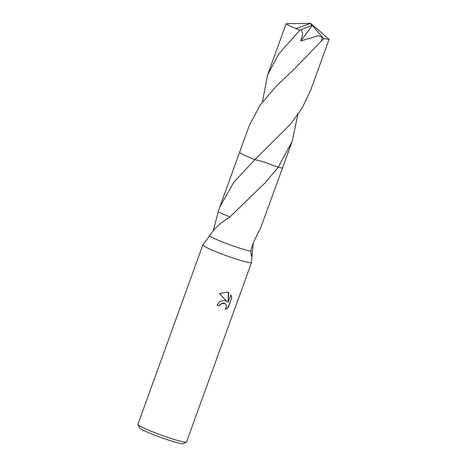 <?xml version="1.0" encoding="UTF-8"?>
<svg xmlns="http://www.w3.org/2000/svg" width="467" height="467" viewBox="0 0 467 467"><rect width="100%" height="100%" fill="white"/><g stroke="black" fill="none" stroke-linecap="round" stroke-linejoin="round"><path stroke-width="0.7" d="M224.499 300.398L226.968 301.554L219.362 293.48L227.487 292.149L228.766 292.721L228.036 302.517L230.844 294.765L231.801 297.794L228.34 307.362L225.152 309.539L226.402 306.352L226.191 304.904L224.831 303.305L223.57 302.972L220.465 304.274L219.449 305.914A25.878 2.119 -160.1 0 1 216.992 305.109L220.068 301.367L224.499 300.398M229.875 216.939L218.159 211.965L219.729 207.144L233.774 182.247L254.883 159.621L264.427 162.102L278.18 167.303L265.536 182.451L228.929 217.879A22.86 1.874 -160.1 0 1 228.76 217.809C220.173 223.045 213.787 229.028 209.607 235.759L202.871 244.877A25.878 2.119 19.9 0 0 202.847 244.918L137.888 424.369A25.878 2.119 19.9 0 0 137.911 424.561A25.878 2.119 19.9 0 0 174.168 439.435A25.878 2.119 19.9 0 0 186.409 442.121A25.878 2.119 19.9 0 0 186.549 441.986L251.509 262.536A25.878 2.119 19.9 0 0 251.52 262.489L252.227 254.019L251.182 256.085L250.942 251.129C251.31 246.103 256.996 235.064 260.65 227.843A22.86 1.874 19.9 0 0 260.685 227.838L282.605 167.776M202.847 244.918A25.878 2.119 19.9 0 0 214.587 251.129A25.878 2.119 19.9 0 0 239.127 259.985A25.878 2.119 19.9 0 0 251.509 262.536M137.911 424.561L139.464 427.848A23.292 1.909 19.9 0 0 172.095 441.233A23.292 1.909 19.9 0 0 183.111 443.65L186.409 442.121M209.607 235.753A22.86 1.874 19.9 0 0 241.538 248.742A22.86 1.874 19.9 0 0 250.942 251.129M297.812 114.689L292.132 141.46L278.186 167.303A22.86 1.874 19.9 0 0 278.186 167.303L278.18 167.303A22.86 1.874 19.9 0 0 282.459 167.875M253.19 243.406L252.227 254.019M217.003 305.074A25.446 2.084 19.9 0 0 219.245 305.809L220.266 304.169L224.726 303.252M225.368 309.265L228.13 307.251L231.801 297.794M225.929 300.841L226.968 301.554M231.591 297.683L230.791 294.916M228.036 302.517L228.404 292.529M213.273 230.575L218.194 211.977M239.664 152.382A22.86 1.874 19.9 0 0 254.877 159.626L290.316 124.385L302.126 108.093L310.584 90.487L329.112 39.292L323.713 38.673L294.537 68.76L275.874 86.646L260.177 105.063L249.139 125.897L239.624 152.178A22.86 1.874 19.9 0 0 242.385 154.203A22.86 1.874 19.9 0 0 254.883 159.621M242.385 154.203A22.86 1.874 19.9 0 0 254.877 159.621L264.427 162.096L278.186 167.303A22.86 1.874 19.9 0 0 282.617 167.741L292.132 141.46M262.495 101.905L267.591 74.924L278.612 54.131L299.884 30.174L301.361 29.619L302.704 33.542L300.871 40.991L318.389 35.679L322.107 37.243L321.319 41.219M301.361 29.625L311.454 25.504L310.573 23.35L296.037 28.604A22.86 1.874 19.9 0 0 299.884 30.174M296.037 28.604L288.95 25.592L286.125 23.729L310.573 23.35L329.112 39.292M311.454 25.504L312.353 25.428L300.871 40.991M312.353 25.428L323.713 38.673M239.618 152.213L219.729 207.144M294.537 68.76L293.772 69.478M286.125 23.729L267.591 74.924"/></g></svg>
